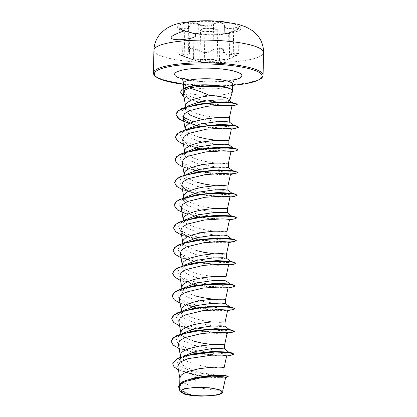 <?xml version="1.0" encoding="UTF-8"?>
<svg xmlns="http://www.w3.org/2000/svg" width="417" height="417" viewBox="0 0 417 417"><rect width="100%" height="100%" fill="white"/><g stroke="black" fill="none" stroke-linecap="round" stroke-linejoin="round"><path stroke-width="0.31" stroke-dasharray="2.08 1.56" d="M221.359 22.096A31.614 6.458 -178.8 0 0 177.626 27.157A31.614 6.458 -178.8 0 0 189.313 32.437A31.614 6.458 -178.8 0 0 197.105 33.542A31.614 6.458 -178.8 0 0 228.938 33.266A31.614 6.458 -178.8 0 0 240.838 28.481A31.614 6.458 -178.8 0 0 221.359 22.096M221.364 21.908A31.614 6.458 -178.8 0 0 177.632 26.969A31.614 6.458 -178.8 0 0 197.105 33.355A31.614 6.458 -178.8 0 0 240.844 28.293A31.614 6.458 -178.8 0 0 221.364 21.908M233.635 27.767C227.348 28.804 224.398 27.955 224.784 25.229C225.138 23.873 223.846 22.998 220.911 22.607C217.789 22.367 215.208 22.831 213.17 24.014C208.86 26.334 204.038 26.365 198.716 24.108C193.973 21.632 185.648 22.768 188.724 25.468C190.673 28.179 188.812 29.06 183.136 28.106C177.288 27.553 177.835 28.413 184.773 30.686L193.634 33.23L205.242 34.449C209.49 34.992 214.307 34.96 219.686 34.356L229.663 32.995C227.646 33.141 229.512 32.26 235.256 30.352C241.172 27.996 240.63 27.131 233.635 27.767L233.692 28.304L235.386 28.017L239.113 28.544L235.204 30.712L228.38 33.402L229.856 33.438L229.329 58.562L227.63 59.443L234.682 56.285L234.672 55.941L238.587 53.569L234.86 53.173L226.41 54.361L223.705 51.718L224.466 25.213M189.313 32.437L193.634 33.23A0.474 0.464 102.6 0 0 193.634 33.23L194.014 33.72L193.863 33.292L184.773 30.686C178.127 28.71 179.576 28.419 179.3 28.512L188.051 28.966L189.949 27.59L188.541 24.775L191.247 23.279L196.866 23.977L198.356 24.598C203.955 26.896 209.026 26.86 213.561 24.499C215.459 23.352 217.862 22.893 220.77 23.117C223.502 23.482 224.706 24.322 224.382 25.63L224.237 26.307L226.926 28.554L233.692 28.304L233.259 54.054C239.249 53.037 239.718 53.783 234.662 56.29L228.474 59.209C231.185 58.542 223.939 59.532 219.853 60.382C213.885 61.664 208.563 61.7 203.882 60.486L197.251 59.417C194.708 59.146 193.577 59.151 193.853 59.438L191.012 59.146L184.053 56.623C178.132 54.189 177.663 53.444 182.646 54.387C188.844 56.029 190.908 55.06 188.823 51.473C186.19 48.685 193.441 47.705 197.455 50.301C203.334 53.381 208.662 53.345 213.436 50.196C215.177 48.961 217.403 48.435 220.113 48.627C222.657 48.987 223.778 49.858 223.47 51.244C223.095 54.851 226.358 55.789 233.259 54.054M191.033 59.151L184.053 56.623L184.168 56.274L187.113 57.41C191.862 59.198 193.983 59.714 193.488 58.953L193.941 33.683M191.012 59.146L200.921 62.263L204.997 63.019C209.037 63.441 212.733 63.29 216.089 62.581A9.263 1.892 -178.8 0 0 212.081 59.662A9.263 1.892 -178.8 0 0 201.322 60.001A9.263 1.892 -178.8 0 0 200.921 62.263A9.263 1.892 -178.8 0 0 204.976 63.014A9.263 1.892 -178.8 0 0 216.089 62.581L228.474 59.209A0.474 0.427 -107 0 0 228.792 58.719L229.319 33.49L217.393 34.992C212.342 35.325 208.156 35.283 204.836 34.856L194.014 33.72L184.695 31.046L179.315 28.611L178.794 53.631L184.168 56.274L184.773 30.686L193.749 33.261M203.882 60.486A0.474 0.386 106.2 0 0 204.304 60.084C207.562 61.137 211.742 61.283 216.861 60.533L228.792 58.719L234.672 55.941L235.256 30.352M224.461 25.213L224.382 25.63A0.474 0.422 20.9 0 1 224.409 25.489L224.461 25.213M223.934 50.405L223.835 50.978A0.474 0.401 -162.3 0 0 223.851 50.858C224.19 49.43 222.991 48.518 220.249 48.137C217.32 47.924 214.917 48.455 213.03 49.727C208.495 52.834 203.423 52.865 197.83 49.826L196.339 49.133L190.731 48.299L188.015 49.904L188.52 51.093A0.474 0.37 -37.8 0 0 188.823 51.473M229.647 100.601L229.678 100.82C229.642 102.233 212.472 102.499 198.867 99.465L187.77 95.576L183.626 91.469L185.93 87.695A24.66 5.04 -178.8 0 0 183.266 89.895A24.66 5.04 -178.8 0 0 183.298 90.181A24.66 5.04 -178.8 0 0 198.461 94.878A24.66 5.04 -178.8 0 0 232.53 91.214M229.277 88.227L221.729 86.137M222.881 390.229L214.562 390.218L195.954 387.362L195.782 395.775A22.018 4.498 1.2 0 1 193.165 395.54A22.018 4.498 1.2 0 1 193.04 395.524L183.282 391.381L179.696 386.538L184.251 381.414L195.896 377.531M177.788 366.199L182.677 370.968L195.573 375.191L195.954 387.362L189.964 385.61L184.356 383.181L180.863 380.46L179.868 378.25M222.324 375.451C218.122 375.326 204.382 373.929 193.691 370.452L183.861 366.011L180.233 360.846L183.282 356.373L180.05 358.677L177.46 362.092L178.914 365.594L191.914 371.61L210.21 374.909L223.976 375.253M224.137 367.539L218.393 367.773L208.818 366.939L201.26 365.73L193.827 363.978L184.835 360.486L181.338 357.77L180.342 355.555M224.528 348.925L221.933 349.243L214.771 348.94L194.218 345.396L184.371 341.398L180.738 336.681L183.35 332.891M224.612 344.843L221.198 345.14L212.138 344.583M225.003 326.23L222.397 326.547L215.235 326.245L194.692 322.701L184.851 318.708L181.213 313.985L183.824 310.196M225.091 322.153L219.347 322.388L209.767 321.554L202.214 320.345L194.775 318.593L185.784 315.101L182.286 312.38L181.291 310.17M225.477 303.56L222.881 303.857L215.73 303.555L195.166 300.011L185.32 296.007L181.687 291.295L184.298 287.506M225.566 299.458L222.146 299.75L213.092 299.192M225.957 280.844L223.356 281.162L216.183 280.86L195.641 277.315L185.8 273.317L182.161 268.6L184.773 264.811M226.04 276.763L220.296 277.003L210.721 276.169L203.162 274.959L195.729 273.208L186.733 269.716L183.24 266.995L182.245 264.785M226.431 258.154L223.83 258.472L216.668 258.17L196.115 254.62L186.269 250.622L182.641 245.91L185.252 242.121M226.514 254.073L223.1 254.365L214.041 253.807M226.905 235.459L224.31 235.777L217.158 235.475L196.595 231.93L186.748 227.932L183.115 223.215L185.721 219.425M226.989 231.378L221.25 231.617L211.669 230.783L204.116 229.574L196.678 227.823L187.686 224.33L184.189 221.609L183.193 219.399M227.38 212.769L224.779 213.082L217.606 212.779L197.069 209.235L187.228 205.242L183.589 200.52L186.201 196.735M227.468 208.688L221.724 208.922L212.144 208.088L204.591 206.879L197.152 205.128L188.161 201.635L184.663 198.919L183.668 196.704M227.854 190.074L225.691 190.381L219.644 190.204L201.192 187.483M227.943 185.992L224.523 186.284L215.469 185.727M228.334 167.379L225.738 167.697L218.586 167.399L198.018 163.85L188.176 159.852L184.538 155.134L187.15 151.345M228.417 163.302L222.673 163.537L213.097 162.703L205.539 161.494L198.106 159.742L189.109 156.25L185.617 153.529L184.622 151.319M228.808 144.709L220.583 144.819L202.146 142.098M228.891 140.607L225.477 140.899L216.418 140.341M229.282 122.019L226.686 122.311L219.53 122.009L198.972 118.464M229.366 117.912L223.621 118.152L214.046 117.318L206.493 116.108L199.055 114.357L190.063 110.865L186.566 108.144L185.57 105.934M194.301 341.288L185.31 337.796L181.812 335.075L180.816 332.865M195.25 295.903L186.258 292.406L182.761 289.69L181.77 287.475M196.204 250.513L187.212 247.02L183.715 244.305L182.719 242.089M197.543 186.545L187.692 182.542L184.064 177.83L186.675 174.04M197.627 182.438L188.635 178.94L185.138 176.224L184.147 174.009M198.492 141.155L188.656 137.162L185.018 132.444L187.624 128.655M198.581 137.047L189.584 133.555L186.091 130.839L185.096 128.624M186.456 112.22L185.492 109.749L188.103 105.954M195.573 375.191L213.827 377.734L224.919 377.677L225.654 377.369M179.253 387.628L182.974 391.782L191.768 395.358L184.429 394.101M201.859 396.15L195.782 395.775M194.463 353.59L180.05 358.677M172.68 363.765L174.848 367.445L180.9 370.843L200.332 375.753L219.665 377.442L228.261 376.676M178.492 386.559L182.563 391.464L193.04 395.524M178.429 369.915L192.091 374.393L213.624 377.39L227.129 377.26M179.524 389.223L191.518 395.29L192.977 395.509M183.397 93.314L188.526 98.469L200.4 102.681L215.652 105.371M231.977 105.829L231.524 105.923L231.993 105.72M190.204 123.104L199.748 126.179L219.092 129.161L231.383 129.077M182.641 139.831L187.655 144.814L199.274 148.874L218.617 151.856L230.94 151.621M182.166 162.521L187.165 167.498L198.8 171.569L218.148 174.551L229.824 174.587L230.46 174.311M188.771 191.189L198.325 194.259L217.669 197.241L229.986 197.006M181.223 207.911L186.227 212.889L197.851 216.955L217.179 219.936L229.512 219.702M187.822 236.575L197.371 239.645L216.725 242.626L228.401 242.663M180.264 253.296L185.273 258.279L196.902 262.34L216.246 265.321L228.552 265.087M179.79 275.986L184.794 280.964L196.423 285.035L215.756 288.011L227.447 288.053L228.089 287.777M179.31 298.681L184.324 303.665L195.948 307.725L215.281 310.707L227.614 310.472M178.841 321.377L183.84 326.355L195.469 330.42L214.818 333.402L227.135 333.167M178.361 344.067L183.365 349.045L195 353.11L214.343 356.092L226.014 356.128M194.155 85.323L185.93 87.695M228.068 352.052L229.058 352.417L227.374 353.189L220.499 353.444L197.721 350.994L186.581 348.106L178.778 344.374L175.948 340.225L178.679 336.185L188.844 332.057M193.024 331.088L194.218 330.853M228.547 329.362L229.532 329.722L228.552 330.384L223.939 330.749L206.879 329.691M205.946 329.566L204.549 329.373M196.86 328.028L186.248 325.124L178.956 321.455L176.422 317.42L179.159 313.495L194.692 308.163M229.022 306.667L230.012 307.032L228.323 307.803L221.448 308.059L198.674 305.604L187.535 302.716L179.732 298.989L176.897 294.84L179.633 290.8L195.166 285.468M229.496 283.977L230.486 284.337L228.797 285.108L221.927 285.364L199.154 282.914L188.01 280.026L180.207 276.294L177.371 272.15L180.108 268.11L190.267 263.977M194.452 263.012L195.641 262.773M229.975 261.282L230.961 261.647L229.277 262.418L222.402 262.668L199.628 260.218L188.489 257.331L180.681 253.604L177.845 249.455L180.582 245.415L196.115 240.083M230.45 238.587L231.435 238.951L229.751 239.723L222.881 239.978L200.108 237.528L188.964 234.641L181.16 230.909L178.325 226.765L181.056 222.725L196.595 217.387M230.924 215.897L231.909 216.256L230.226 217.028L223.356 217.283L200.582 214.833L189.438 211.945L181.635 208.219L178.799 204.069L181.531 200.03L197.069 194.697M231.399 193.201L232.384 193.566L230.705 194.338L223.83 194.593L201.057 192.143L189.917 189.255L182.109 185.523L179.274 181.379L182.005 177.334L197.549 172.002M231.873 170.511L232.863 170.871L231.18 171.642L224.31 171.898L201.536 169.448L190.392 166.56L182.583 162.828L179.748 158.684L182.479 154.644L192.638 150.516M196.829 149.541L198.023 149.307M232.347 147.816L233.338 148.181L231.654 148.952L224.784 149.208L202.005 146.753L190.866 143.865L183.058 140.138L180.222 135.989L182.959 131.949L197.309 126.851M233.567 125.298L233.833 125.501M233.916 125.705L227.223 126.523L211.158 125.449M210.225 125.329L193.332 121.821M183.115 117.125L180.702 113.132L183.433 109.254L193.478 105.266M197.741 104.292L198.951 104.057M231.743 102.504L232.54 102.879M232.373 103.051L219.368 103.114L197.137 99.074M233.843 354.023L231.096 354.976L224.106 355.451L202.021 353.97L180.233 348.826L173.566 345.234L171.205 341.361M234.318 331.327L231.075 332.354L222.84 332.771L197.882 330.566M197.262 330.457L178.94 325.396L173.566 322.127L171.679 318.666M234.792 308.637L232.045 309.591L225.05 310.066L202.97 308.585L181.181 303.44L174.514 299.844L172.153 295.971M235.271 285.942L232.024 286.969L223.788 287.386L198.836 285.181M198.211 285.072L179.889 280.01L174.514 276.737L172.628 273.276M235.746 263.247L232.994 264.206L225.998 264.68L203.913 263.195L182.125 258.05L175.463 254.459L173.102 250.586M236.22 240.557L233.468 241.511L226.473 241.985L204.393 240.505L182.604 235.36L175.938 231.763L173.581 227.891M236.694 217.862L233.942 218.816L226.952 219.295L204.867 217.81L183.079 212.665L176.412 209.068L174.056 205.195M237.169 195.172L234.422 196.126L227.427 196.6L205.341 195.12L183.558 189.975L176.891 186.378L174.53 182.505M237.643 172.476L234.896 173.43L227.906 173.905L205.821 172.424L184.033 167.28L177.366 163.688L175.004 159.815M238.123 149.781L235.376 150.735L228.38 151.215L206.3 149.734L184.512 144.59L177.84 140.993L175.479 137.12M238.597 127.091L235.355 128.113L227.119 128.53L202.162 126.325M201.541 126.221L183.855 121.436M237.21 104.297L234.328 105.131L227.171 105.428L205.513 103.442M204.841 103.327L187.436 98.49L182.333 95.363L180.551 92.053M231.571 355.086L214.99 355.425L191.252 352.245L179.138 348.57M232.045 332.391L218.049 332.86L197.257 330.645M196.652 330.54L191.726 329.55L179.612 325.88M232.524 309.701L215.938 310.039L192.201 306.86L180.087 303.185M232.999 287.005L218.998 287.469L198.211 285.259M197.606 285.155L192.68 284.165L180.566 280.495M233.473 264.31L216.892 264.654L193.154 261.475L181.041 257.8M233.947 241.62L217.366 241.959L193.629 238.779L181.515 235.105M234.422 218.925L217.841 219.269L194.108 216.084L187.395 214.343M234.896 196.235L218.315 196.574L194.583 193.394L182.464 189.719M235.37 173.54L221.37 174.004L200.587 171.794M199.983 171.689L195.057 170.699L182.943 167.029M235.845 150.85L219.264 151.189L195.537 148.009L183.417 144.334M236.319 128.155L222.324 128.618L201.536 126.408M200.931 126.299L189.297 123.568M235.532 105.136L231.737 105.532M218.247 105.204L204.841 103.515M204.189 103.4L198.513 102.228L184.006 96.843M198.716 24.108L198.356 24.598L197.83 49.826L197.455 50.301M213.17 24.014A0.474 0.344 -123.2 0 1 213.561 24.499L213.03 49.727A0.474 0.328 51.2 0 0 213.436 50.196M224.784 25.229A0.474 0.422 20.9 0 0 224.409 25.489L223.835 50.978A0.474 0.401 -162.3 0 1 223.47 51.244M234.662 56.29L234.682 56.285C237.184 55.31 238.488 54.403 238.587 53.569L239.113 28.523L235.23 30.352C226.358 33.428 229.022 32.854 228.38 33.402L227.844 59.058M219.853 60.382A0.474 0.308 77.2 0 1 219.493 59.985L220.02 34.757A0.474 0.302 -96.5 0 0 219.686 34.356M193.853 59.438A0.474 0.464 -51.3 0 1 193.66 59.344L193.66 59.344A0.474 0.464 -51.3 0 1 193.488 58.953C192.086 58.401 201.161 59.355 204.304 60.084L204.836 34.856A0.474 0.386 -82.2 0 1 205.242 34.449M193.415 58.875L193.681 59.365L194.014 33.72A0.474 0.464 102.6 0 0 193.655 33.235M188.724 25.468A0.474 0.386 136.7 0 1 189.052 25.864L188.52 51.093L189.412 53.246L187.488 54.726L182.646 53.866L182.646 54.387M183.136 28.106L182.646 53.866L178.794 53.631L179.518 54.585L184.053 56.623M189.949 27.59L189.412 53.246L188.015 49.904L188.541 24.78L189.949 27.585M229.319 33.49A0.474 0.433 84.7 0 1 229.663 32.995M223.851 50.858L224.382 25.63M205.227 62.467A8.627 1.762 1.2 0 1 199.91 60.72A8.627 1.762 1.2 0 1 211.846 59.339A8.627 1.762 1.2 0 1 217.163 61.085A8.627 1.762 1.2 0 1 205.227 62.467M205.868 31.906A8.627 1.762 -178.8 0 0 217.804 30.524A8.627 1.762 -178.8 0 0 212.488 28.783A8.627 1.762 -178.8 0 0 200.551 30.165A8.627 1.762 -178.8 0 0 205.868 31.906M212.316 28.403A8.158 1.668 1.2 0 1 216.72 30.67A8.158 1.668 1.2 0 1 206.061 31.358A8.158 1.668 1.2 0 1 201.656 29.091A8.158 1.668 1.2 0 1 212.316 28.403M153.925 50.207A54.825 11.202 -178.8 0 0 187.707 61.283A54.825 11.202 -178.8 0 0 263.549 52.506M263.075 75.248A54.825 11.202 1.2 0 1 187.233 84.025A54.825 11.202 1.2 0 1 153.451 72.949M232.691 85.323A53.882 11.009 1.2 0 1 187.572 84.776A53.882 11.009 1.2 0 1 183.381 84.291M232.712 84.333A24.66 5.04 1.2 0 1 198.596 88.284A24.66 5.04 1.2 0 1 183.402 83.301M234.312 79.892A33.647 6.875 1.2 0 1 195.333 81.112A33.647 6.875 1.2 0 1 181.994 78.797M199.91 60.72L200.384 60.429C202.626 59.563 206.493 59.334 211.982 59.725C219.592 60.986 216.22 61.075 217.168 61.106L217.804 30.524C217.194 30.295 219.603 29.503 212.357 28.398C208.516 28.054 205.273 28.163 202.636 28.731L201.202 29.253L200.551 30.165L199.91 60.72M183.381 84.317L210.277 86.09L232.691 85.349M189.631 80.095L196.089 80.971C211.654 83.171 234.907 80.351 235.397 78.896M179.696 386.538L179.748 383.817M180.233 360.846L180.306 357.187M180.738 336.681L180.796 333.996M181.213 313.985L181.27 311.306M181.687 291.295L181.744 288.611M182.161 268.6L182.219 265.921M182.641 245.91L182.693 243.226M183.115 223.215L183.172 220.53M183.589 200.52L183.647 197.84M184.064 177.83L184.121 175.145M184.538 155.134L184.595 152.455M185.018 132.444L185.07 129.76M185.492 109.749L185.544 107.138M192.091 374.393L194.098 374.857M225.618 377.541L224.919 377.677M183.266 89.895L183.298 88.321M183.621 91.469L183.298 90.181M178.679 336.185L182.589 333.428M179.159 313.495L183.063 310.733M179.633 290.8L183.543 288.043M180.108 268.11L184.017 265.348M180.582 245.415L184.491 242.658M181.056 222.725L184.966 219.962M181.531 200.03L185.44 197.272M182.005 177.334L185.914 174.577M182.479 154.644L186.394 151.882M182.959 131.949L186.868 129.192M183.433 109.254L187.139 106.637M200.4 102.681L198.513 102.228M199.748 126.179L196.011 125.314M199.274 148.874L195.537 148.009M230.299 151.892L230.909 151.772M198.8 171.569L195.057 170.699M229.824 174.587L230.429 174.468M198.325 194.259L194.583 193.394M229.345 197.277L229.955 197.158M197.851 216.955L194.108 216.084M228.876 219.973L229.48 219.853M197.371 239.645L193.629 238.779M228.396 242.663L229.006 242.543M196.902 262.34L193.154 261.475M227.917 265.358L228.532 265.238M196.423 285.035L192.68 284.165M227.447 288.053L228.052 287.933M195.943 307.725L192.201 306.86M226.973 310.743L227.578 310.623M195.469 330.42L191.726 329.55M226.494 333.438L227.103 333.319M195 353.11L191.252 352.245M227.541 59.501L229.329 58.562M193.613 59.146L194.145 33.735M228.177 33.376L230.116 33.037L229.856 33.438M228.198 33.37L228.938 33.266"/><path stroke-width="0.63" d="M209.423 387.982A20.365 4.165 1.2 0 1 220.416 393.643A20.365 4.165 1.2 0 1 193.796 395.358A20.365 4.165 1.2 0 1 182.802 389.692A20.365 4.165 1.2 0 1 209.423 387.982M229.731 100.653L232.53 91.214A24.66 5.04 -178.8 0 0 232.577 90.932A24.66 5.04 -178.8 0 0 229.277 88.321L229.381 88.467C226.535 87.575 222.511 86.918 217.314 86.491L198.456 86.355L189.344 87.93C195.276 89.639 202.172 92.209 210.032 95.634A22.018 4.498 -178.8 0 1 216.162 96.077A22.018 4.498 -178.8 0 1 229.731 100.528A22.018 4.498 -178.8 0 1 229.72 100.659M229.381 88.467A24.473 4.999 -178.8 0 0 216.36 85.594A24.473 4.999 -178.8 0 0 197.517 85.224L198.456 86.355M229.277 88.321L229.277 88.227A24.473 4.999 -178.8 0 0 222.391 86.262L217.393 85.469L198.409 84.886L194.155 85.323L197.517 85.224L185.299 87.544L182.245 89.228L180.545 92.147L182.13 89.134L192.769 85.527M183.84 355.988L195.834 351.359L210.872 348.768L212.607 351.458L214.39 352.026L211.601 355.201L188.031 358.656L180.144 362.107L177.788 366.199L179.915 378.542L180.415 376.233L181.588 374.878L183.376 373.59L188.573 371.281L199.149 368.711L210.481 367.351L219.556 367.064L223.945 367.413L223.976 375.253M228.261 376.676L227.369 376.108L214.552 375.535L194.723 377.776L210.314 375.415C222.198 374.919 226.202 374.935 222.324 375.451M210.872 348.768L220.478 348.492L224.528 348.951M210.96 344.661L220.03 344.369L224.617 344.843L227.135 333.167L225.295 332.63L219.879 332.328L202.136 333.444L184.757 337.614L179.717 340.673L178.361 344.067L180.394 355.847L180.889 353.538L182.062 352.183L183.85 350.895L189.047 348.586L199.623 346.016L210.96 344.661M212.138 344.583L201.739 343.04L194.301 341.288M182.589 333.428L195.422 328.341L211.346 326.073L220.942 325.797L225.003 326.256M225.091 322.153L227.609 310.472L225.785 309.94L220.348 309.633L202.599 310.748L185.221 314.924L180.201 317.973L178.841 321.377L180.869 333.152L181.369 330.848L182.537 329.493L186.68 326.996L192.779 324.906L200.097 323.326L211.435 321.966L224.054 321.877L225.091 322.148L225.003 326.23M183.063 310.733L195.886 305.651L211.82 303.383L221.427 303.102L225.477 303.56L225.566 299.453L224.528 299.182L211.909 299.276L200.572 300.631L193.253 302.216L187.155 304.306L183.011 306.797L181.843 308.153L181.343 310.462L179.31 298.681L180.676 295.288L185.701 292.228L203.089 288.053L220.838 286.938L226.259 287.245L228.089 287.777L225.566 299.463M213.092 299.192L202.688 297.649L195.25 295.903M183.543 288.043L196.371 282.955L212.3 280.688L221.891 280.412L225.957 280.87M228.552 265.087L226.733 264.55L221.307 264.248L203.553 265.363L186.17 269.538L181.15 272.593L179.79 275.986L181.817 287.766L182.318 285.463L183.49 284.107L187.629 281.611L193.728 279.52L201.046 277.941L212.383 276.58L225.008 276.487L226.04 276.763L225.957 280.844M184.017 265.348L196.84 260.26L212.774 257.998L222.365 257.716L226.431 258.175M212.858 253.885L221.933 253.599L226.514 254.078L229.037 242.392L227.197 241.86L221.781 241.552L204.028 242.673L186.639 246.843L181.63 249.903L180.264 253.296L182.292 265.076L182.792 262.767L183.965 261.412L185.753 260.125L190.95 257.815L201.526 255.246L212.858 253.885M214.041 253.807L203.637 252.264L196.204 250.513M184.491 242.658L197.309 237.57L213.249 235.303L222.85 235.026L226.905 235.485M226.989 231.383L229.512 219.702L227.682 219.165L222.256 218.862L204.502 219.978L187.118 224.148L182.099 227.213L180.749 230.601L182.771 242.381L183.266 240.072L186.227 237.429L191.424 235.12L202 232.55L213.332 231.195L225.957 231.101L226.989 231.378L226.905 235.459M184.966 219.962L197.799 214.875L213.723 212.607L223.319 212.331L227.38 212.79M227.468 208.688L229.986 197.006L228.162 196.475L222.741 196.167L204.982 197.283L187.598 201.458L182.578 204.507L181.223 207.911L183.245 219.686L183.746 217.382L184.913 216.027L189.057 213.53L195.151 211.44L202.474 209.86L213.812 208.5L226.431 208.411L227.468 208.682L227.38 212.769M185.44 197.272L198.263 192.185L214.197 189.917L223.793 189.636L227.854 190.1M201.192 187.483L197.543 186.545M181.687 185.216L183.72 196.996L184.22 194.687L187.181 192.044L189.532 190.84L195.63 188.75L202.949 187.165L214.286 185.81L223.356 185.518L227.943 185.998L230.465 174.316L228.625 173.78L223.199 173.472L205.456 174.593L188.072 178.763L183.042 181.828L181.692 185.216L183.803 188.312L188.771 191.189M215.469 185.727L205.065 184.184L197.627 182.438M185.914 174.577L198.732 169.49L214.677 167.222L224.273 166.946L228.334 167.405M228.417 163.302L230.94 151.621L229.11 151.09L223.674 150.782L205.92 151.897L188.552 156.073L183.532 159.122L182.166 162.521L184.194 174.301L184.695 171.997L185.867 170.642L190.006 168.145L196.105 166.055L203.423 164.475L214.76 163.115L227.385 163.021L228.417 163.297L228.334 167.379M186.394 151.882L199.222 146.794L215.151 144.532L224.742 144.251L228.808 144.709L228.891 140.602L227.859 140.331L215.235 140.42L203.897 141.78L196.579 143.365L190.48 145.45L186.342 147.946L185.169 149.302L184.668 151.611L182.641 139.831L184.001 136.437L189.021 133.377L206.415 129.202L224.164 128.087L229.585 128.394L231.414 128.926L228.891 140.612M202.146 142.098L198.492 141.155M216.418 140.341L206.014 138.798L198.581 137.047M186.868 129.192L199.686 124.104L215.625 121.837L225.227 121.561L229.282 122.019L229.366 117.912L228.334 117.636L215.709 117.73L204.377 119.085L193.801 121.655L188.604 123.964L185.643 126.612L185.148 128.916L183.115 117.135L185.221 120.232L190.204 123.104M198.972 118.464L191.168 115.598L186.456 112.22M188.103 105.954L200.155 101.779L216.084 99.908C225.284 99.715 229.814 100.023 229.678 100.82M189.344 87.93L184.642 90.239L183.397 93.314L185.622 106.22L186.123 103.916L187.29 102.561L191.434 100.064L201.088 97.119L210.032 95.634M219.811 389.89L209.324 387.789L195.37 387.367L183.96 388.79L179.915 391.443L184.429 394.101A21.898 4.478 1.2 0 0 201.859 396.15L216.668 395.128L221.213 393.815L222.84 392.199L219.811 389.89L222.881 390.223L225.654 377.369L223.965 376.838L218.909 376.515L202.151 377.505L185.476 381.44L180.582 384.359L179.253 387.628L179.909 391.448M222.881 390.223L222.84 392.199M192.028 354.059L214.39 351.839L231.617 352.865L228.068 352.052L212.607 351.458L194.463 353.59L177.97 358.203L172.68 363.765M194.723 377.776L182.938 381.555L178.492 386.559M226.014 356.134L231.571 355.086L233.859 354.116L228.558 352.558L214.39 352.026L185.81 355.623L176.172 359.376L172.674 363.859L174.134 366.965L178.429 369.915M225.618 377.541L228.292 376.77L226.322 376.098L220.749 375.691L202.928 376.634L185.57 380.554L180.342 383.442L178.486 386.653L179.524 389.223M215.652 105.371L231.518 105.923L235.532 105.136L237.21 104.297M231.993 105.72L230.158 105.256L224.721 105.027L206.941 106.299L189.521 110.63L184.486 113.737L183.12 117.135L193.332 121.821M230.778 129.197L231.414 128.926M180.749 230.601L182.844 233.697L187.822 236.575M228.401 242.663L229.037 242.392M226.014 356.128L226.66 355.857L222.636 355.133L211.601 355.201M188.844 332.057L193.024 331.088M171.205 341.361L172.685 338.291L176.881 335.549L194.218 330.853L215.172 328.695L228.547 329.362L232.092 330.17L234.318 331.327M206.879 329.691L205.946 329.566M204.549 329.373L196.86 328.028M171.679 318.666L173.164 315.601L177.361 312.859L194.692 308.163L215.652 306L229.022 306.667L232.566 307.48L234.792 308.637M172.153 295.971L173.639 292.906L177.835 290.164L195.166 285.468L216.126 283.305L229.496 283.977L233.046 284.785L235.271 285.942M190.267 263.977L194.452 263.012M172.628 273.276L174.113 270.211L178.309 267.469L195.641 262.773L216.605 260.615L229.975 261.282L233.52 262.09L235.746 263.247M173.102 250.586L174.593 247.521L178.789 244.779L196.115 240.083L217.08 237.919L230.45 238.587L233.994 239.4L236.22 240.557M173.581 227.891L175.067 224.826L179.263 222.084L196.595 217.387L217.554 215.229L230.924 215.897L234.469 216.704L236.694 217.862M174.056 205.195L175.541 202.13L179.737 199.389L197.069 194.697L218.028 192.534L231.399 193.201L234.943 194.009L237.169 195.172M174.53 182.505L176.016 179.44L180.212 176.699L197.549 172.002L218.503 169.844L231.873 170.511L235.417 171.319L237.643 172.476M192.638 150.516L196.829 149.541M175.004 159.815L176.49 156.745L180.686 154.003L198.023 149.307L218.977 147.149L232.347 147.816L235.892 148.624L238.123 149.781M197.309 126.851L219.451 124.454L232.822 125.121L233.812 125.486L229.251 121.967M211.158 125.449L210.225 125.329M193.478 105.266L197.741 104.292M183.855 121.436L177.96 117.995L175.958 114.331L177.423 111.381L181.598 108.66L198.951 104.057L219.42 101.946L231.743 102.504L235.355 103.327L237.231 104.203M231.617 352.865L233.843 354.023M191.69 331.322L215.542 329.133L232.092 330.17M197.882 330.566L197.262 330.457M192.164 308.627L216.016 306.443L232.566 307.48M192.638 285.932L216.491 283.748L233.046 284.785M198.836 285.181L198.211 285.072M193.118 263.242L216.965 261.058L233.52 262.09M193.592 240.546L217.439 238.362L233.994 239.4M194.072 217.851L217.914 215.667L234.469 216.704M194.546 195.161L218.388 192.977L234.943 194.009M195.02 172.466L218.862 170.282L235.417 171.319M195.5 149.776L219.342 147.592L235.892 148.624M175.479 137.12L176.964 134.055L181.16 131.313L195.974 127.081L219.816 124.897L236.371 125.934L238.597 127.091M202.162 126.325L201.541 126.221M196.381 104.521L219.754 102.389L235.355 103.327M205.513 103.442L204.841 103.327M179.138 348.57L173.217 345.125L171.199 341.455L173.675 337.624L180.561 334.267L202.897 330.014L225.159 329.524L231.961 330.332L234.333 331.421L232.045 332.391L227.103 333.319M197.257 330.645L196.652 330.54M179.612 325.88L173.691 322.43L171.674 318.76L174.15 314.934L181.041 311.572L203.376 307.319L225.633 306.829L232.436 307.637L234.807 308.731L232.524 309.701L227.578 310.623M180.087 303.185L174.165 299.74L172.148 296.065L174.624 292.239L181.52 288.877L203.856 284.623L226.113 284.139L232.915 284.947L235.287 286.036L232.999 287.005L228.052 287.933M198.211 285.259L197.606 285.155M180.566 280.495L174.64 277.044L172.628 273.37L175.104 269.544L181.994 266.182L204.335 261.933L226.587 261.443L233.39 262.251L235.761 263.346L233.473 264.31L228.532 265.238M181.041 257.8L175.114 254.349L173.102 250.68L175.578 246.848L182.469 243.492L204.81 239.238L227.067 238.748L233.864 239.561L236.236 240.651L233.947 241.62L229.006 242.543M181.515 235.105L175.588 231.659L173.576 227.984L176.052 224.158L182.943 220.796L205.284 216.543L227.541 216.058L234.338 216.866L236.71 217.961L234.422 218.925L229.48 219.853M187.395 214.343L177.538 210.09L174.051 205.294L176.527 201.463L183.417 198.106L205.758 193.853L228.016 193.363L234.818 194.176L237.184 195.265L234.896 196.235L229.955 197.158M182.464 189.719L176.542 186.274L174.525 182.599L177.001 178.773L183.892 175.411L206.233 171.158L228.485 170.673L235.292 171.481L237.659 172.57L235.37 173.54L230.429 174.468M200.587 171.794L199.983 171.689M182.943 167.029L177.017 163.579L175.004 159.909L177.475 156.078L184.366 152.721L206.702 148.468L228.959 147.978L235.767 148.786L238.138 149.88L235.845 150.85L230.909 151.772M183.417 144.334L177.491 140.889L175.479 137.214L177.95 133.388L184.84 130.026L207.176 125.772L229.433 125.282L236.241 126.096L238.613 127.185L236.319 128.155L231.383 129.077M201.536 126.408L200.931 126.299M189.297 123.568L179.44 119.319L175.953 114.524L178.387 110.724L185.299 107.409L207.27 103.265L228.599 102.738L235.011 103.447L237.226 104.396M231.737 105.532L218.247 105.204M204.841 103.515L204.189 103.4M184.006 96.843L180.545 92.147M222.391 86.262A24.473 4.999 -178.8 0 0 197.522 85.032L198.409 84.886M263.549 52.506A54.825 11.202 -178.8 0 0 229.767 41.429A54.825 11.202 -178.8 0 0 153.925 50.207L153.451 72.949A54.825 11.202 1.2 0 1 229.293 64.171A54.825 11.202 1.2 0 1 263.075 75.248L263.549 52.506C263.57 45.797 261.423 39.938 257.107 34.919L252.389 30.608L245.863 26.912L238.086 24.285L222.996 21.689C208.938 20.084 194.744 20.558 180.415 23.107C175.255 24.092 170.428 26 165.935 28.836L161.207 32.797C156.615 37.645 154.191 43.446 153.925 50.207M183.381 84.291A53.882 11.009 1.2 0 1 159.43 69.384A53.882 11.009 1.2 0 1 228.912 65.266A53.882 11.009 1.2 0 1 262.069 75.675A53.882 11.009 1.2 0 1 232.691 85.323M183.298 88.321L183.402 83.301A24.66 5.04 1.2 0 1 217.518 79.35A24.66 5.04 1.2 0 1 232.712 84.333C232.994 80.111 235.751 78.594 235.397 78.896M181.994 78.797A33.647 6.875 1.2 0 1 181.348 70.348A33.647 6.875 1.2 0 1 221.151 68.93A33.647 6.875 1.2 0 1 234.312 79.892M232.691 85.349L244.539 83.921L256.632 80.929L261.376 78.333L262.637 76.827L263.075 75.248M183.402 83.301C183.303 79.068 180.608 77.437 180.952 77.76L189.631 80.095M232.577 90.932L232.712 84.333M224.528 348.925L224.617 344.843M226.431 258.154L226.514 254.068M227.854 190.074L227.943 185.987M179.748 383.817L179.873 377.958M180.306 357.187L180.347 355.263M180.796 333.996L180.822 332.573M181.27 311.306L181.301 309.878M181.744 288.611L181.776 287.188M182.219 265.921L182.25 264.493M182.693 243.226L182.724 241.803M183.172 220.53L183.199 219.107M183.647 197.84L183.678 196.412M184.121 175.145L184.152 173.722M184.595 152.455L184.627 151.027M185.07 129.76L185.101 128.337M185.544 107.138L185.575 105.642M223.835 375.217L227.369 376.108M232.003 105.72L229.366 117.917M228.563 265.087L226.04 276.768M226.66 355.857L224.137 367.544M198.497 126.617L195.974 127.081M232.822 125.121L236.371 125.934M224.497 348.899L229.058 352.417M229.532 329.722L224.972 326.209M230.012 307.032L225.446 303.513M230.486 284.337L225.925 280.823M230.961 261.647L226.4 258.128M231.435 238.951L226.874 235.433M231.909 216.256L227.348 212.743M232.384 193.566L227.823 190.048M232.863 170.871L228.297 167.358M233.338 148.181L228.777 144.663M187.139 106.637L188.103 105.96M232.462 102.764L229.647 100.601M183.381 84.317L161.634 79.683L157.709 77.963L155.03 76.118L153.81 74.523L153.451 72.949M193.655 33.235C192.993 33.339 195.688 32.844 195.682 35.789C195.031 37.483 190.397 38.781 181.776 39.683C175.004 40.084 160.279 38.953 184.773 30.686"/></g></svg>
